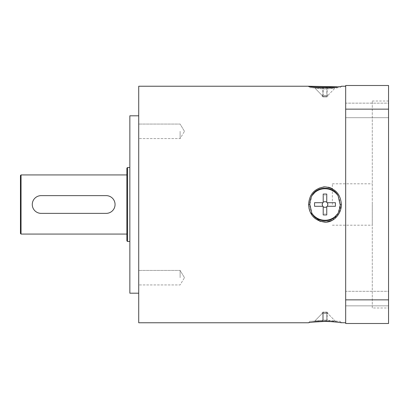 <?xml version="1.0" encoding="UTF-8"?>
<svg xmlns="http://www.w3.org/2000/svg" width="409" height="409" viewBox="0 0 409 409"><rect width="100%" height="100%" fill="white"/><g stroke="black" fill="none" stroke-linecap="round" stroke-linejoin="round"><path stroke-width="0.31" stroke-dasharray="2.04 1.53" d="M332.374 204.5L332.374 183.805L332.374 204.5M372.287 204.5L372.287 225.195L372.287 204.5M309.848 87.715L338.095 87.715L309.848 87.715L308.606 86.233L309.848 87.715M338.095 87.715L333.55 88.216L338.095 87.715M335.421 87.715L314.547 87.715L335.421 87.715L327.2 96.13L327.2 87.715L327.2 96.13L335.421 87.715M326.755 87.715L326.755 96.13L326.755 87.715M323.207 96.13L323.207 87.715L323.207 96.13C324.393 95.287 325.574 95.287 326.755 96.13C325.574 95.287 324.393 95.287 323.207 96.13M322.767 96.13L322.767 87.715L322.767 96.13L314.547 87.715L322.767 96.13M322.144 95.491L322.144 96.289L327.819 96.289L322.144 96.289M322.767 202.726L314.547 202.726L314.547 206.274L322.767 206.274L322.144 204.5A2.837 2.837 0 0 1 326.402 202.041A2.837 2.837 0 0 1 326.402 206.959A2.837 2.837 0 0 1 322.144 204.5A2.837 2.837 0 0 0 326.402 206.959A2.837 2.837 0 0 0 326.402 202.041A2.837 2.837 0 0 0 322.144 204.5L322.767 202.726L314.547 202.726L322.767 202.726A2.837 2.837 0 0 1 323.207 202.286L323.207 194.065L323.207 202.286C324.393 201.463 325.574 201.463 326.755 202.286L326.755 194.065L323.207 194.065L323.207 202.286M322.144 312.711L327.819 312.711L322.144 312.711L322.144 313.509L322.767 312.87L322.767 321.285L314.547 321.285L322.144 313.509M311.873 87.715L316.413 88.216L311.873 87.715M316.413 88.216C322.118 89.182 327.829 89.182 333.55 88.216C327.849 89.182 322.139 89.182 316.413 88.216L333.55 88.216L316.413 88.216M324.981 320.042L338.095 321.285L311.873 321.285L324.981 320.042L324.981 321.438C315.221 321.863 309.761 322.302 308.606 322.767C309.327 322.348 314.792 321.909 325.002 321.438A17880.309 12643.279 0.1 0 1 324.997 320.042L311.873 321.285L338.095 321.285C340.789 321.285 340.789 321.285 338.095 321.285C340.789 321.285 340.789 321.285 338.095 321.285L324.997 320.042M326.755 321.285L326.755 312.87L326.755 321.285L326.755 312.87L326.755 321.285L323.207 321.285L323.207 312.87L323.207 321.285L323.207 312.87L323.207 321.285L327.2 321.285L327.2 312.87L335.421 321.285L327.2 321.285L335.421 321.285L327.2 312.87L327.2 321.285L326.755 321.285M323.207 312.87C324.393 313.713 325.574 313.713 326.755 312.87C325.574 313.713 324.393 313.713 323.207 312.87M322.767 321.285L322.767 312.87L314.547 321.285L322.767 321.285M327.2 312.87L327.819 313.509L327.2 312.87M322.767 206.274L314.547 206.274L322.767 206.274A2.837 2.837 0 0 0 323.207 206.714L323.207 214.935L323.207 206.714L323.207 214.935L326.755 214.935L326.755 206.714A2.837 2.837 0 0 0 327.2 206.274L335.421 206.274L335.421 202.726L327.2 202.726A2.837 2.837 0 0 0 326.755 202.286L326.755 194.065L326.755 202.286M314.608 216.923L311.873 213.242C310.201 208.835 309.526 205.921 309.848 204.5L311.873 195.758A15.757 15.757 0 0 1 338.095 195.758C339.618 199.372 340.293 202.281 340.114 204.485L338.095 213.242C336.873 215.512 335.36 217.205 333.55 218.319C327.849 221.56 322.139 221.56 316.413 218.319L316.397 218.309M326.755 214.935L326.755 206.714L326.755 214.935M327.2 206.274L335.421 206.274L327.2 206.274C328.018 205.093 328.018 203.907 327.2 202.726M326.755 206.714C325.574 207.537 324.393 207.537 323.207 206.714M345.677 109.147L345.677 85.496L388.55 85.496L388.55 109.147L345.677 109.147L345.677 299.853L388.55 299.853L388.55 109.147M388.55 299.853L388.55 323.504L345.677 323.504L345.677 299.853M345.677 204.5L345.677 322.767L345.677 204.5M345.677 291.31L345.677 305.85L345.677 291.31L345.677 305.85L345.677 291.31L388.55 291.31L388.55 305.85L388.55 291.31L388.55 305.85L388.55 291.31L345.677 291.31M345.677 103.15L345.677 117.69L345.677 103.15L345.677 117.69L345.677 103.15L388.55 103.15L388.55 117.69L388.55 103.15L388.55 117.69L388.55 103.15L345.677 103.15M372.287 307.982L372.287 101.018L372.287 307.982L388.55 307.982L388.55 101.018L388.55 307.982M311.873 321.285C309.173 321.285 309.173 321.285 311.873 321.285C309.173 321.285 309.173 321.285 311.873 321.285M333.55 190.681A16.263 16.263 0 0 0 316.413 190.681C322.118 187.44 327.829 187.44 333.55 190.681L338.095 195.758M316.413 218.319A16.263 16.263 0 0 0 333.55 218.319M180.108 131.325L180.108 138.595L180.108 131.325M138.717 131.325L138.717 138.595L138.717 131.325M180.108 277.675L180.108 270.405L180.108 277.675M138.717 277.675L138.717 270.405L138.717 277.675M129.847 115.803L129.847 293.197M138.717 86.233L138.717 322.767M129.847 204.5L129.847 167.542L129.847 204.5M20.45 175.527L20.45 233.473M126.887 168.135L126.887 240.865M126.887 204.5L126.887 234.066L126.887 204.5M21.043 174.934L21.043 234.066M41.145 195.63C35.757 196.156 32.802 199.111 32.275 204.5C32.802 209.889 35.757 212.844 41.145 213.37L106.192 213.37C111.58 212.844 114.535 209.889 115.062 204.5C114.535 199.111 111.58 196.156 106.192 195.63M127.48 167.542L127.48 241.458M332.374 188.743L335.963 191.402L339.02 195.41L340.646 199.352L341.357 204.48L338.995 213.636L332.374 220.257M328.243 187.199L326.566 186.923M326.489 186.918L325.002 186.841M323.463 186.918L320.221 187.608L317.041 189.055L313.907 191.494L311.321 194.766M310.641 195.977L309.853 197.751M309.833 197.798L308.688 202.777L308.999 208.329M310.38 212.486L309.823 211.172M340.83 322.681L339.823 322.527M337.967 322.277L336.132 322.057M337.389 86.8L341.357 86.233A13283.758 7.367 130 0 0 340.114 87.715L341.357 86.233M322.941 96.953L327.021 96.953L327.021 96.289L322.941 96.289L322.941 96.953L327.021 96.953L322.941 96.953L322.941 96.289L327.021 96.289L327.021 96.953L322.941 96.953M324.634 195.344L325.334 195.344A9.167 9.167 0 0 0 324.634 195.344L325.334 195.344L324.634 195.344A9.167 9.167 0 0 1 325.334 195.344L324.634 195.344M324.634 213.656L325.334 213.656L324.634 213.656A9.167 9.167 0 0 0 325.334 213.656L324.634 213.656L325.334 213.656A9.167 9.167 0 0 1 324.634 213.656L325.334 213.656L324.634 213.656M327.021 312.711L327.021 312.047L322.941 312.047L322.941 312.711L327.021 312.711L322.941 312.711L327.021 312.711L322.941 312.711L322.941 312.047L324.981 312.026L322.941 312.047L327.021 312.047L327.021 312.711M322.941 96.289L327.021 96.289L322.941 96.289M333.55 320.784L316.413 320.784L333.55 320.784M311.873 213.242A15.757 15.757 0 0 0 338.095 213.242M309.848 204.5L308.606 204.5M341.357 204.48A13284.243 8541.295 -90.1 0 1 340.114 204.485M332.374 225.195L372.287 225.195M332.374 183.805L372.287 183.805M327.819 95.491L327.819 96.289M372.287 101.018L388.55 101.018M388.55 117.69L345.677 117.69L388.55 117.69M388.55 305.85L345.677 305.85L388.55 305.85M184.474 131.325L180.108 124.06L138.717 124.06L180.108 124.06L184.474 131.325L180.108 138.595L138.717 138.595L180.108 138.595L184.474 131.325M184.474 277.675L180.108 270.405L138.717 270.405L180.108 270.405L184.474 277.675L180.108 284.94L138.717 284.94L180.108 284.94L184.474 277.675M341.357 322.767L340.114 321.285M309.848 321.285L308.606 322.767M327.819 313.509L327.819 312.711"/><path stroke-width="0.61" d="M338.095 195.758A15.757 15.757 0 0 0 311.873 195.758C313.105 193.472 314.623 191.78 316.413 190.681L311.873 195.758C310.344 199.372 309.669 202.281 309.848 204.485L311.873 213.242C313.095 215.512 314.608 217.205 316.413 218.319C322.113 221.56 327.829 221.56 333.55 218.319L338.095 213.242C339.761 208.835 340.436 205.921 340.114 204.5L338.095 195.758C336.858 193.472 335.344 191.78 333.55 190.681C327.849 187.44 322.139 187.44 316.413 190.681A16.263 16.263 0 0 1 333.55 190.681M335.421 206.274L327.2 206.274A2.837 2.837 0 0 1 326.755 206.714L326.755 214.935L323.207 214.935L323.207 206.714A2.837 2.837 0 0 1 322.767 206.274L314.547 206.274L314.547 202.726L322.767 202.726A2.837 2.837 0 0 1 323.207 202.286L323.207 194.065L326.755 194.065L326.755 202.286A2.837 2.837 0 0 1 327.2 202.726L335.421 202.726L335.421 206.274M323.207 206.714C324.393 207.537 325.574 207.537 326.755 206.714M326.755 202.286C325.574 201.463 324.393 201.463 323.207 202.286M322.767 202.726L322.144 204.5L322.767 206.274M327.2 206.274C328.018 205.093 328.018 203.907 327.2 202.726M388.55 109.147L388.55 85.496L345.677 85.496L345.677 109.147L388.55 109.147L388.55 299.853L345.677 299.853L345.677 323.504L388.55 323.504L388.55 299.853M345.677 299.853L345.677 109.147M316.397 218.309L314.608 216.923M333.55 218.319A16.263 16.263 0 0 1 316.413 218.319M138.717 293.197L129.847 293.197L129.847 115.803L138.717 115.803M308.606 322.767L138.717 322.767L138.717 86.233L308.606 86.233L337.389 86.8M20.45 233.473L20.45 175.527L21.043 174.934L21.043 234.066L20.45 233.473M126.887 240.865L126.887 168.135L127.48 167.542L127.48 241.458L126.887 240.865M106.192 195.63L41.145 195.63A8.87 8.87 0 0 0 32.275 204.5A8.87 8.87 0 0 0 41.145 213.37L106.192 213.37A8.87 8.87 0 0 0 115.062 204.5A8.87 8.87 0 0 0 106.192 195.63L41.145 195.63M332.374 188.743L331.295 188.206M331.126 188.135L329.905 187.659M329.761 187.613L328.243 187.199M324.904 186.841L323.463 186.918M311.321 194.766L310.641 195.977M332.374 220.257L326.239 222.107L319.874 221.274L310.38 212.486M309.823 211.172L308.999 208.329M330.651 321.597L325.002 321.438C331.53 321.285 342.405 322.819 341.357 322.767C342.993 322.788 329.163 321.177 324.981 321.438L324.956 321.438M345.677 322.767L340.83 322.681M339.823 322.527L337.967 322.277M336.132 322.057L330.758 321.607M324.981 321.438C315.221 321.863 309.761 322.302 308.606 322.767C309.327 322.348 314.792 321.909 325.002 321.438M345.677 86.233L341.357 86.233C342.972 87.71 306.367 87.577 308.606 86.233M308.606 204.48C309.316 214.95 314.777 220.845 324.986 222.159C333.683 222.654 341.581 213.656 341.357 204.5C340.651 194.045 335.186 188.16 324.961 186.841C314.761 188.191 309.311 194.065 308.606 204.48A13284.264 8541.305 90.1 0 0 309.848 204.485M338.095 213.242A15.757 15.757 0 0 1 311.873 213.242M340.114 204.5L341.357 204.5M126.887 174.934L21.043 174.934M126.887 234.066L21.043 234.066M129.847 167.542L127.48 167.542M129.847 241.458L127.48 241.458"/></g></svg>
